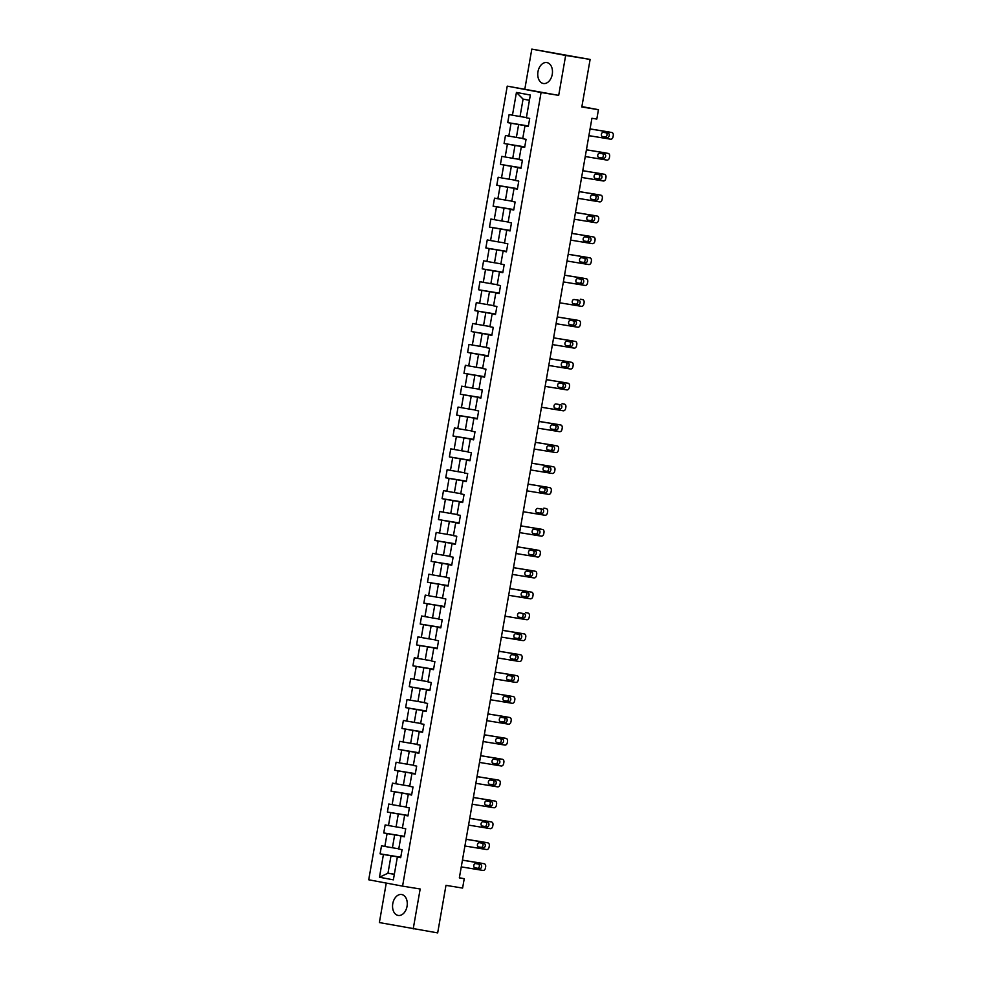 <?xml version="1.0" encoding="UTF-8"?>
<svg xmlns="http://www.w3.org/2000/svg" width="982" height="982" viewBox="0 0 982 982"><rect width="100%" height="100%" fill="white"/><g stroke="black" fill="none" stroke-linecap="round" stroke-linejoin="round"><path stroke-width="1.47" d="M407.051 906.312A10.606 7.255 -80.7 0 0 401.626 894.516A10.606 7.255 -80.7 0 0 392.775 903.636A10.606 7.255 -80.7 0 0 398.213 915.445A10.606 7.255 -80.7 0 0 407.051 906.312M552.252 74.374A10.606 7.255 -80.7 0 0 546.814 62.566A10.606 7.255 -80.7 0 0 537.976 71.698A10.606 7.255 -80.7 0 0 543.402 83.507A10.606 7.255 -80.7 0 0 552.252 74.374M386.257 883.076L379.371 922.564L437.677 932.9L445.975 885.359L462.596 888.072L464.24 878.694L459.367 877.773M507.24 86.134L368.729 879.786L402.571 886.132L541.082 92.492L507.24 86.134L558.697 95.364L565.657 55.446L531.814 49.1L524.842 89.006M531.814 49.1L590.121 59.436L581.823 106.977L598.443 109.689L581.884 106.584M565.657 55.446L590.121 59.436M400.717 857.532L397.342 857.077L400.681 857.703L402.08 849.663L398.741 849.037L400.987 836.185L404.326 836.811L405.726 828.771L402.387 828.145L404.633 815.293L407.972 815.919L409.371 807.879L406.032 807.253L408.279 794.401L411.618 795.027L413.029 786.987L409.69 786.361L411.924 773.509L415.263 774.135L416.675 766.095L413.336 765.469L415.57 752.617L418.909 753.243L420.321 745.203L416.982 744.577L419.216 731.725L422.555 732.351L423.966 724.311L420.627 723.685L422.861 710.833L426.2 711.459L427.612 703.419L424.273 702.793L426.519 689.941L429.858 690.567L431.258 682.527L427.919 681.901L430.165 669.049L433.504 669.675L434.903 661.635L431.564 661.009L433.811 648.157L437.15 648.783L438.549 640.743L435.21 640.117L437.456 627.265L440.795 627.891L442.195 619.851L438.856 619.225L441.102 606.373L444.441 606.999L445.84 598.959L442.501 598.333L444.748 585.481L448.087 586.107L449.486 578.067L446.147 577.441L448.393 564.576L451.732 565.215L453.132 557.175L449.793 556.548L452.039 543.684L455.378 544.31L456.777 536.282L453.438 535.656L455.685 522.792L459.024 523.418L460.423 515.39L457.084 514.764L459.33 501.9L462.669 502.526L464.069 494.498L460.73 493.872L462.976 481.008L466.315 481.634L467.714 473.606L464.376 472.98L466.622 460.116L469.961 460.742L471.36 452.714L468.021 452.088L470.268 439.224L473.606 439.85L475.006 431.822L471.667 431.196L473.913 418.332L477.252 418.958L478.651 410.93L475.313 410.304L477.559 397.44L480.898 398.066L482.297 390.038L478.958 389.412L481.205 376.548L484.543 377.174L485.955 369.146L482.616 368.52L484.85 355.656L488.189 356.282L489.601 348.254L486.262 347.628L488.496 334.764L491.835 335.39L493.246 327.362L489.908 326.736L492.142 313.872L495.48 314.498L496.892 306.47L493.553 305.844L495.8 292.98L499.138 293.606L500.538 285.578L497.199 284.952L499.445 272.088L502.784 272.714L504.183 264.686L500.845 264.048L503.091 251.196L506.43 251.822L507.829 243.794L504.49 243.155L506.737 230.304L510.075 230.93L511.475 222.889L508.136 222.263L510.382 209.411L513.721 210.038L515.12 201.997L511.782 201.371L514.028 188.519L517.367 189.145L518.766 181.105L515.427 180.479L517.674 167.627L521.012 168.253L522.412 160.213L519.073 159.587L521.319 146.735L524.658 147.361L526.057 139.321L522.719 138.695L524.965 125.843L528.304 126.469L529.703 118.429L526.364 117.803L530.341 95.045L516.434 92.431L523.075 99.108L520.03 116.527L526.413 117.558M397.342 857.077L393.365 879.847L379.469 877.233L383.434 854.463L380.095 853.837L400.766 857.212M516.434 92.431L512.457 115.201L509.118 114.575L507.719 122.603L511.057 123.229L508.811 136.093L505.472 135.467L504.073 143.495L507.412 144.121L505.165 156.985L501.827 156.359L500.427 164.387L503.766 165.013L501.52 177.877L498.181 177.251L496.782 185.279L500.12 185.905L497.874 198.769L494.535 198.143L493.136 206.171L496.475 206.797L494.228 219.661L490.89 219.035L489.49 227.063L492.829 227.689L490.583 240.553L487.244 239.927L485.845 247.955L489.183 248.593L486.937 261.445L483.598 260.819L482.199 268.847L485.538 269.485L483.291 282.337L479.952 281.711L478.553 289.751L481.892 290.377L479.646 303.229L476.307 302.603L474.907 310.643L478.246 311.269L476 324.121L472.661 323.495L471.262 331.535L474.601 332.162L472.354 345.013L469.015 344.387L467.616 352.428L470.955 353.054L468.709 365.905L465.37 365.279L463.97 373.32L467.309 373.946L465.063 386.798L461.724 386.172L460.325 394.212L463.664 394.838L461.417 407.69L458.078 407.064L456.667 415.104L460.006 415.73L457.772 428.582L454.433 427.956L453.021 435.996L456.36 436.622L454.126 449.474L450.787 448.848L449.375 456.888L452.714 457.514L450.48 470.366L447.141 469.74L445.73 477.78L449.069 478.406L446.835 491.258L443.496 490.632L442.084 498.672L445.423 499.298L443.177 512.15L439.838 511.524L438.438 519.564L441.777 520.19L439.531 533.042L436.192 532.416L434.793 540.456L438.132 541.082L435.885 553.934L432.546 553.308L431.147 561.348L434.486 561.974L432.24 574.826L428.901 574.2L427.501 582.24L430.84 582.866L428.594 595.718L425.255 595.092L423.856 603.132L427.195 603.758L424.948 616.61L421.609 615.984L420.21 624.024L423.549 624.65L421.303 637.502L417.964 636.876L416.564 644.916L419.903 645.542L417.657 658.394L414.318 657.768L412.919 665.808L416.258 666.434L414.011 679.286L410.672 678.66L409.273 686.7L412.612 687.326L410.366 700.178L407.027 699.552L405.627 707.592L408.966 708.218L406.72 721.07L403.381 720.444L401.982 728.484L405.32 729.11L403.074 741.975L399.735 741.336L398.336 749.376L401.675 750.003L399.428 762.867L396.09 762.228L394.69 770.269L398.029 770.895L395.783 783.759L392.444 783.133L391.045 791.161L394.383 791.787L392.137 804.651L388.798 804.025L387.399 812.053L390.738 812.679L388.491 825.543L385.153 824.917L383.741 832.945L387.08 833.571L384.846 846.435L381.507 845.809L380.095 853.837M598.443 109.689L596.811 119.068L591.925 118.27L459.343 877.896L464.24 878.694M400.987 836.185L404.363 836.639M398.79 848.792L392.419 847.761L394.654 834.896L404.388 836.48M384.846 846.435L392.419 847.761M387.08 833.571L394.654 834.896M404.633 815.293L408.009 815.747M402.436 827.9L396.065 826.869L398.299 814.004L408.033 815.588M388.491 825.543L396.065 826.869M390.738 812.679L398.299 814.004M408.279 794.401L411.654 794.855M406.082 807.008L399.711 805.964L401.945 793.112L411.679 794.696M392.137 804.651L399.711 805.964M394.383 791.787L401.945 793.112M411.924 773.509L415.3 773.963M409.727 786.116L403.357 785.072L405.603 772.22L415.325 773.804M395.783 783.759L403.357 785.072M398.029 770.895L405.603 772.22M415.57 752.617L418.946 753.071M413.373 765.223L407.002 764.18L409.248 751.328L418.97 752.912M399.428 762.867L407.002 764.18M401.675 750.003L409.248 751.328M419.216 731.725L422.591 732.179M417.019 744.331L410.648 743.288L412.894 730.436L422.616 732.02M403.074 741.975L410.648 743.288M405.32 729.11L412.894 730.436M422.861 710.833L426.237 711.287M420.664 723.439L414.294 722.396L416.54 709.544L426.262 711.128M406.72 721.07L414.294 722.396M408.966 708.218L416.54 709.544M426.519 689.941L429.883 690.395M424.31 702.547L417.939 701.504L420.186 688.652L429.907 690.236M410.366 700.178L417.939 701.504M412.612 687.326L420.186 688.652M430.165 669.049L433.528 669.503M427.956 681.655L421.585 680.612L423.831 667.76L433.553 669.343M414.011 679.286L421.585 680.612M416.258 666.434L423.831 667.76M433.811 648.157L437.174 648.611M431.601 660.763L425.231 659.72L427.477 646.868L437.199 648.451M417.657 658.394L425.231 659.72M419.903 645.542L427.477 646.868M437.456 627.265L440.82 627.719M435.247 639.871L428.876 638.828L431.123 625.976L440.844 627.559M421.303 637.502L428.876 638.828M423.549 624.65L431.123 625.976M441.102 606.373L444.465 606.827M438.893 618.979L432.522 617.936L434.768 605.084L444.49 606.667M424.948 616.61L432.522 617.936M427.195 603.758L434.768 605.084M444.748 585.481L448.111 585.935M442.538 598.087L436.168 597.044L438.414 584.192L448.136 585.775M428.594 595.718L436.168 597.044M430.84 582.866L438.414 584.192M448.393 564.576L451.757 565.043M446.196 577.195L439.813 576.152L442.06 563.3L451.781 564.883M432.24 574.826L439.813 576.152M434.486 561.974L442.06 563.3M452.039 543.684L455.403 544.151M449.842 556.303L443.459 555.26L445.705 542.408L455.439 543.991M435.885 553.934L443.459 555.26M438.132 541.082L445.705 542.408M455.685 522.792L459.048 523.259M453.488 535.411L447.105 534.368L449.351 521.516L459.085 523.099M439.531 533.042L447.105 534.368M441.777 520.19L449.351 521.516M459.33 501.9L462.694 502.367M457.133 514.519L450.75 513.476L452.997 500.624L462.731 502.207M443.177 512.15L450.75 513.476M445.423 499.298L452.997 500.624M462.976 481.008L466.34 481.475M460.779 493.627L454.396 492.583L456.642 479.732L466.376 481.315M446.835 491.258L454.396 492.583M449.069 478.406L456.642 479.732M466.622 460.116L469.985 460.583M464.425 472.735L458.042 471.691L460.288 458.84L470.022 460.423M450.48 470.366L458.042 471.691M452.714 457.514L460.288 458.84M470.268 439.224L473.643 439.69M468.07 451.843L461.7 450.799L463.934 437.947L473.668 439.531M454.126 449.474L461.7 450.799M456.36 436.622L463.934 437.947M473.913 418.332L477.289 418.798M471.716 430.951L465.345 429.907L467.579 417.055L477.313 418.639M457.772 428.582L465.345 429.907M460.006 415.73L467.579 417.055M477.559 397.44L480.935 397.906M475.362 410.059L468.991 409.015L471.225 396.163L480.959 397.747M461.417 407.69L468.991 409.015M463.664 394.838L471.225 396.163M481.205 376.548L484.58 377.014M479.007 389.167L472.637 388.123L474.871 375.271L484.605 376.855M465.063 386.798L472.637 388.123M467.309 373.946L474.871 375.271M484.85 355.656L488.226 356.122M482.653 368.275L476.282 367.231L478.529 354.379L488.25 355.963M468.709 365.905L476.282 367.231M470.955 353.054L478.529 354.379M488.496 334.764L491.872 335.23M486.299 347.382L479.928 346.339L482.174 333.487L491.896 335.071M472.354 345.013L479.928 346.339M474.601 332.162L482.174 333.487M492.142 313.872L495.517 314.338M489.944 326.49L483.574 325.447L485.82 312.583L495.542 314.179M476 324.121L483.574 325.447M478.246 311.269L485.82 312.583M495.8 292.98L499.163 293.446M493.59 305.598L487.219 304.555L489.466 291.691L499.187 293.287M479.646 303.229L487.219 304.555M481.892 290.377L489.466 291.691M499.445 272.088L502.809 272.542M497.236 284.694L490.865 283.663L493.111 270.799L502.833 272.395M483.291 282.337L490.865 283.663M485.538 269.485L493.111 270.799M503.091 251.196L506.454 251.65M500.881 263.802L494.511 262.771L496.757 249.907L506.479 251.502M486.937 261.445L494.511 262.771M489.183 248.593L496.757 249.907M506.737 230.304L510.1 230.758M504.527 242.91L498.156 241.879L500.403 229.015L510.124 230.61M490.583 240.553L498.156 241.879M492.829 227.689L500.403 229.015M510.382 209.411L513.746 209.866M508.173 222.018L501.802 220.987L504.048 208.123L513.77 209.718M494.228 219.661L501.802 220.987M496.475 206.797L504.048 208.123M514.028 188.519L517.391 188.974M511.818 201.126L505.448 200.095L507.694 187.231L517.416 188.826M497.874 198.769L505.448 200.095M500.12 185.905L507.694 187.231M517.674 167.627L521.037 168.082M515.476 180.234L509.093 179.203L511.34 166.339L521.061 167.922M501.52 177.877L509.093 179.203M503.766 165.013L511.34 166.339M521.319 146.735L524.683 147.19M519.122 159.342L512.739 158.311L514.985 145.446L524.707 147.03M505.165 156.985L512.739 158.311M507.412 144.121L514.985 145.446M524.965 125.843L528.328 126.297M522.768 138.45L516.385 137.419L518.631 124.554L528.365 126.138M508.811 136.093L516.385 137.419M511.057 123.229L518.631 124.554M512.457 115.201L520.03 116.527M558.697 95.364L541.082 92.492M413.213 928.911L420.173 889.005L402.571 886.132M529.421 100.299L523.075 99.108M394.347 874.238L387.976 873.207L394.322 874.397M400.742 857.372L391.008 855.788L387.976 873.207L379.469 877.233M383.434 854.463L391.008 855.788M507.719 122.603L528.39 125.978M504.073 143.495L524.744 146.87M500.427 164.387L521.098 167.762M496.782 185.279L517.453 188.654M493.136 206.171L513.807 209.547M489.49 227.063L510.161 230.439M485.845 247.955L506.516 251.331M482.199 268.847L502.87 272.223M478.553 289.751L499.224 293.115M474.907 310.643L495.566 314.007M471.262 331.535L491.921 334.899M467.616 352.428L488.275 355.791M463.97 373.32L484.629 376.683M460.325 394.212L480.984 397.575M456.667 415.104L477.338 418.467M453.021 435.996L473.692 439.359M449.375 456.888L470.047 460.251M445.73 477.78L466.401 481.143M442.084 498.672L462.755 502.035M438.438 519.564L459.11 522.927M434.793 540.456L455.464 543.819M431.147 561.348L451.818 564.711M427.501 582.24L448.173 585.603M423.856 603.132L444.527 606.495M420.21 624.024L440.881 627.388M416.564 644.916L437.236 648.28M412.919 665.808L433.59 669.172M409.273 686.7L429.944 690.064M405.627 707.592L426.298 710.956M401.982 728.484L422.641 731.86M398.336 749.376L418.995 752.752M394.69 770.269L415.349 773.644M391.045 791.161L411.703 794.536M387.399 812.053L408.058 815.428M383.741 832.945L404.412 836.32M590.059 128.961L611.786 132.496A2.725 1.976 100.6 0 1 611.823 132.509A2.725 1.976 100.6 0 1 613.271 135.504L613.038 136.842A2.725 1.976 100.6 0 1 610.62 139.199L588.893 135.651M609.564 132.079A2.725 1.976 -79.4 0 0 609.54 132.079A2.725 1.976 -79.4 0 1 609.54 132.079L590.059 128.9M608.054 133.135A2.173 1.583 -79.4 0 1 607.306 137.419L602.617 136.658A2.173 1.583 -79.4 0 1 603.353 132.361L608.054 133.135M606.115 132.816A2.173 1.583 -79.4 0 1 605.022 136.989L602.273 136.535M586.414 149.853L608.14 153.388A2.725 1.976 100.6 0 0 608.14 153.388A2.725 1.976 100.6 0 1 609.626 156.396L609.392 157.734A2.725 1.976 100.6 0 1 606.974 160.091L585.235 156.543M605.857 152.959L605.894 152.971A2.725 1.976 -79.4 0 1 605.919 152.971A2.725 1.976 -79.4 0 0 605.857 152.959L586.414 149.792M604.409 154.027A2.173 1.583 -79.4 0 1 603.66 158.311L598.959 157.55A2.173 1.583 -79.4 0 1 599.707 153.253L604.409 154.027M602.469 153.708A2.173 1.583 -79.4 0 1 601.377 157.881L598.627 157.427M582.768 170.745L604.495 174.28A2.725 1.976 100.6 0 1 604.531 174.293A2.725 1.976 100.6 0 1 605.98 177.288L605.747 178.626A2.725 1.976 100.6 0 1 603.329 180.983L581.59 177.435M602.273 173.863A2.725 1.976 -79.4 0 0 602.236 173.863A2.725 1.976 -79.4 0 1 602.236 173.863L582.768 170.684M600.763 174.919A2.173 1.583 -79.4 0 1 600.014 179.203L595.313 178.442A2.173 1.583 -79.4 0 1 596.062 174.145L600.763 174.919M598.824 174.6A2.173 1.583 -79.4 0 1 597.731 178.773L594.982 178.319M579.122 191.637L600.849 195.173A2.725 1.976 100.6 0 0 600.849 195.173A2.725 1.976 100.6 0 1 602.334 198.18L602.101 199.518A2.725 1.976 100.6 0 1 599.683 201.875L577.944 198.327M598.627 194.767A2.725 1.976 -79.4 0 0 598.59 194.755A2.725 1.976 -79.4 0 1 598.59 194.755L579.122 191.576M597.117 195.811A2.173 1.583 -79.4 0 1 596.369 200.095L591.667 199.334A2.173 1.583 -79.4 0 1 592.416 195.05L597.117 195.811M595.166 195.492A2.173 1.583 -79.4 0 1 594.085 199.665L591.324 199.223M575.477 212.529L597.203 216.065A2.725 1.976 100.6 0 1 597.24 216.077A2.725 1.976 100.6 0 1 598.689 219.072L598.455 220.41A2.725 1.976 100.6 0 1 596.037 222.767L574.298 219.219M597.24 216.077L594.945 215.647A2.725 1.976 -79.4 0 1 594.982 215.659A2.725 1.976 -79.4 0 0 594.92 215.647L575.477 212.468M593.472 216.703A2.173 1.583 -79.4 0 1 592.723 220.987L588.022 220.226A2.173 1.583 -79.4 0 1 588.77 215.942L593.472 216.703M591.52 216.384A2.173 1.583 -79.4 0 1 590.44 220.557L587.678 220.115M571.819 233.421L593.558 236.957A2.725 1.976 100.6 0 1 593.594 236.969A2.725 1.976 100.6 0 1 595.043 239.964L594.81 241.302A2.725 1.976 100.6 0 1 592.392 243.659L570.652 240.111M591.336 236.552A2.725 1.976 -79.4 0 0 591.299 236.539A2.725 1.976 -79.4 0 1 591.299 236.539L571.831 233.36M589.826 237.595A2.173 1.583 -79.4 0 1 589.077 241.879L584.376 241.118A2.173 1.583 -79.4 0 1 585.125 236.834L589.826 237.595M587.874 237.276A2.173 1.583 -79.4 0 1 586.794 241.449L584.032 241.007M568.173 254.313L589.912 257.861A2.725 1.976 100.6 0 0 589.912 257.861A2.725 1.976 100.6 0 1 591.397 260.856L591.164 262.194A2.725 1.976 100.6 0 1 588.746 264.551L567.007 261.003M587.69 257.444A2.725 1.976 -79.4 0 0 587.653 257.431A2.725 1.976 -79.4 0 0 587.617 257.431L568.185 254.252M586.18 258.487A2.173 1.583 -79.4 0 1 585.432 262.771L580.73 262.01A2.173 1.583 -79.4 0 1 581.479 257.726L586.18 258.487M584.229 258.168A2.173 1.583 -79.4 0 1 583.136 262.341L580.387 261.899M564.527 275.205L586.266 278.753A2.725 1.976 100.6 0 1 586.303 278.753A2.725 1.976 100.6 0 1 587.752 281.748L587.518 283.086A2.725 1.976 100.6 0 1 585.1 285.443L563.361 281.908M584.045 278.336A2.725 1.976 -79.4 0 0 584.008 278.323A2.725 1.976 -79.4 0 1 584.008 278.323L564.54 275.156M582.535 279.379A2.173 1.583 -79.4 0 1 581.786 283.663L577.085 282.902A2.173 1.583 -79.4 0 1 577.833 278.618L582.535 279.379M580.583 279.06A2.173 1.583 -79.4 0 1 579.49 283.233L576.741 282.791M580.399 299.228A2.725 1.976 -79.4 0 0 580.362 299.215A2.725 1.976 -79.4 0 0 580.325 299.215L582.621 299.645A2.725 1.976 100.6 0 0 582.621 299.645A2.725 1.976 100.6 0 1 584.106 302.64L583.873 303.978A2.725 1.976 100.6 0 1 581.442 306.335L559.715 302.8M578.889 300.271A2.173 1.583 -79.4 0 1 578.14 304.555L573.439 303.794A2.173 1.583 -79.4 0 1 574.188 299.51L578.889 300.271M576.937 299.952A2.173 1.583 -79.4 0 1 575.845 304.125L573.095 303.684M557.236 316.99L578.975 320.537A2.725 1.976 100.6 0 1 578.999 320.537A2.725 1.976 100.6 0 1 580.46 323.532L580.227 324.87A2.725 1.976 100.6 0 1 577.797 327.227L556.07 323.692M578.999 320.537L576.716 320.107A2.725 1.976 -79.4 0 1 576.753 320.12A2.725 1.976 -79.4 0 0 576.68 320.107L557.248 316.94M575.243 321.163A2.173 1.583 -79.4 0 1 574.495 325.447L569.793 324.686A2.173 1.583 -79.4 0 1 570.542 320.402L575.243 321.163M573.292 320.844A2.173 1.583 -79.4 0 1 572.199 325.017L569.45 324.576M553.59 337.882L575.329 341.429A2.725 1.976 100.6 0 0 575.329 341.429A2.725 1.976 100.6 0 1 576.815 344.424L576.581 345.762A2.725 1.976 100.6 0 1 574.151 348.119L552.424 344.584M573.107 341.012A2.725 1.976 -79.4 0 0 573.071 341A2.725 1.976 -79.4 0 1 573.071 341L553.602 337.833M571.598 342.055A2.173 1.583 -79.4 0 1 570.849 346.339L566.148 345.578A2.173 1.583 -79.4 0 1 566.896 341.294L571.598 342.055M569.646 341.736A2.173 1.583 -79.4 0 1 568.553 345.91L565.804 345.468M549.945 358.774L571.684 362.321A2.725 1.976 100.6 0 0 571.684 362.321A2.725 1.976 100.6 0 1 573.169 365.316L572.936 366.654A2.725 1.976 100.6 0 1 570.505 369.011L548.778 365.476M569.462 361.904A2.725 1.976 -79.4 0 0 569.425 361.892A2.725 1.976 -79.4 0 0 569.388 361.892L549.957 358.725M567.94 362.947A2.173 1.583 -79.4 0 1 567.203 367.231L562.502 366.47A2.173 1.583 -79.4 0 1 563.251 362.186L567.94 362.947M566 362.628A2.173 1.583 -79.4 0 1 564.908 366.802L562.158 366.36M546.299 379.666L568.026 383.213A2.725 1.976 100.6 0 1 568.062 383.213A2.725 1.976 100.6 0 1 569.523 386.208L569.29 387.546A2.725 1.976 100.6 0 1 566.86 389.903L545.133 386.368M565.816 382.796A2.725 1.976 -79.4 0 0 565.779 382.784A2.725 1.976 -79.4 0 1 565.779 382.784L546.311 379.617M564.294 383.839A2.173 1.583 -79.4 0 1 563.545 388.123L558.856 387.362A2.173 1.583 -79.4 0 1 559.605 383.078L564.294 383.839M562.355 383.52A2.173 1.583 -79.4 0 1 561.262 387.694L558.513 387.252M562.17 403.688A2.725 1.976 -79.4 0 0 562.134 403.676A2.725 1.976 -79.4 0 0 562.097 403.676L564.38 404.105A2.725 1.976 100.6 0 0 564.38 404.105A2.725 1.976 100.6 0 1 565.878 407.1L565.644 408.438A2.725 1.976 100.6 0 1 563.214 410.795L541.487 407.26M560.648 404.731A2.173 1.583 -79.4 0 1 559.9 409.015L555.211 408.254A2.173 1.583 -79.4 0 1 555.959 403.97L560.648 404.731M558.709 404.412A2.173 1.583 -79.4 0 1 557.616 408.586L554.867 408.144M539.008 421.45L560.734 424.997A2.725 1.976 100.6 0 1 560.771 424.997A2.725 1.976 100.6 0 1 562.232 427.992L561.999 429.33A2.725 1.976 100.6 0 1 559.568 431.687L537.841 428.152M560.771 424.997L558.488 424.568A2.725 1.976 -79.4 0 1 558.525 424.58A2.725 1.976 -79.4 0 0 558.451 424.568L539.02 421.401M557.003 425.623A2.173 1.583 -79.4 0 1 556.254 429.907L551.565 429.146A2.173 1.583 -79.4 0 1 552.314 424.862L557.003 425.623M555.063 425.304A2.173 1.583 -79.4 0 1 553.971 429.478L551.221 429.036M535.362 442.342L557.089 445.889A2.725 1.976 100.6 0 0 557.089 445.889A2.725 1.976 100.6 0 1 558.586 448.884L558.353 450.222A2.725 1.976 100.6 0 1 555.922 452.579L534.196 449.044M554.879 445.472A2.725 1.976 -79.4 0 0 554.842 445.46A2.725 1.976 -79.4 0 1 554.842 445.46L535.374 442.293M553.357 446.515A2.173 1.583 -79.4 0 1 552.608 450.799L547.919 450.038A2.173 1.583 -79.4 0 1 548.668 445.754L553.357 446.515M551.418 446.196A2.173 1.583 -79.4 0 1 550.325 450.37L547.575 449.928M531.716 463.234L553.443 466.781A2.725 1.976 100.6 0 1 553.48 466.781A2.725 1.976 100.6 0 1 554.94 469.777L554.707 471.115A2.725 1.976 100.6 0 1 552.277 473.471L530.55 469.936M551.233 466.364A2.725 1.976 -79.4 0 0 551.197 466.352A2.725 1.976 -79.4 0 0 551.16 466.352L531.728 463.185M549.711 467.407A2.173 1.583 -79.4 0 1 548.963 471.691L544.274 470.93A2.173 1.583 -79.4 0 1 545.022 466.646L549.711 467.407M547.772 467.088A2.173 1.583 -79.4 0 1 546.679 471.262L543.93 470.82M528.071 484.126L549.797 487.673A2.725 1.976 100.6 0 1 549.834 487.673A2.725 1.976 100.6 0 1 551.295 490.669L551.049 492.007A2.725 1.976 100.6 0 1 548.631 494.363L526.904 490.828M547.575 487.256A2.725 1.976 -79.4 0 0 547.551 487.244A2.725 1.976 -79.4 0 1 547.551 487.244L528.083 484.077M546.066 488.3A2.173 1.583 -79.4 0 1 545.317 492.583L540.628 491.822A2.173 1.583 -79.4 0 1 541.377 487.538L546.066 488.3M544.126 487.98A2.173 1.583 -79.4 0 1 543.034 492.154L540.284 491.712M543.868 508.136L543.905 508.136A2.725 1.976 -79.4 0 1 543.93 508.148A2.725 1.976 -79.4 0 0 543.868 508.136L546.152 508.566A2.725 1.976 100.6 0 0 546.152 508.566A2.725 1.976 100.6 0 1 547.637 511.561L547.404 512.899A2.725 1.976 100.6 0 1 544.985 515.255L523.259 511.72M542.42 509.192A2.173 1.583 -79.4 0 1 541.671 513.476L536.982 512.714A2.173 1.583 -79.4 0 1 537.731 508.43L542.42 509.192M540.481 508.872A2.173 1.583 -79.4 0 1 539.388 513.046L536.638 512.604M520.779 525.91L542.506 529.458A2.725 1.976 100.6 0 1 542.543 529.458A2.725 1.976 100.6 0 1 543.991 532.453L543.758 533.791A2.725 1.976 100.6 0 1 541.34 536.147L519.613 532.612M542.543 529.458L540.26 529.028A2.725 1.976 -79.4 0 1 540.284 529.04A2.725 1.976 -79.4 0 0 540.223 529.028L520.791 525.861M538.774 530.084A2.173 1.583 -79.4 0 1 538.026 534.368L533.336 533.607A2.173 1.583 -79.4 0 1 534.073 529.323L538.774 530.084M536.835 529.764A2.173 1.583 -79.4 0 1 535.742 533.938L532.993 533.496M517.133 546.802L538.86 550.35A2.725 1.976 100.6 0 0 538.86 550.35A2.725 1.976 100.6 0 1 540.346 553.345L540.112 554.683A2.725 1.976 100.6 0 1 537.694 557.039L515.955 553.504M536.638 549.932A2.725 1.976 -79.4 0 0 536.614 549.92A2.725 1.976 -79.4 0 1 536.614 549.92L517.133 546.753M535.129 550.976A2.173 1.583 -79.4 0 1 534.38 555.26L529.691 554.499A2.173 1.583 -79.4 0 1 530.427 550.215L535.129 550.976M533.189 550.669A2.173 1.583 -79.4 0 1 532.097 554.83L529.347 554.388M513.488 567.694L535.215 571.242A2.725 1.976 100.6 0 1 535.251 571.242A2.725 1.976 100.6 0 1 536.7 574.237L536.467 575.575A2.725 1.976 100.6 0 1 534.048 577.932L512.309 574.396M532.993 570.824A2.725 1.976 -79.4 0 0 532.956 570.812A2.725 1.976 -79.4 0 0 532.931 570.812L513.488 567.645M531.483 571.868A2.173 1.583 -79.4 0 1 530.734 576.152L526.033 575.391A2.173 1.583 -79.4 0 1 526.782 571.107L531.483 571.868M529.543 571.561A2.173 1.583 -79.4 0 1 528.451 575.734L525.701 575.28M509.842 588.586L531.569 592.134A2.725 1.976 100.6 0 1 531.606 592.134A2.725 1.976 100.6 0 1 533.054 595.129L532.821 596.467A2.725 1.976 100.6 0 1 530.403 598.824L508.664 595.288M529.347 591.716A2.725 1.976 -79.4 0 0 529.31 591.704A2.725 1.976 -79.4 0 1 529.31 591.704L509.842 588.537M527.837 592.76A2.173 1.583 -79.4 0 1 527.088 597.056L522.387 596.283A2.173 1.583 -79.4 0 1 523.136 591.999L527.837 592.76M525.886 592.453A2.173 1.583 -79.4 0 1 524.805 596.626L522.056 596.172M525.64 612.596L525.665 612.596A2.725 1.976 -79.4 0 1 525.701 612.608A2.725 1.976 -79.4 0 0 525.64 612.596L527.923 613.026A2.725 1.976 100.6 0 0 527.923 613.026A2.725 1.976 100.6 0 1 529.408 616.021L529.175 617.359A2.725 1.976 100.6 0 1 526.757 619.716L505.018 616.18M524.192 613.652A2.173 1.583 -79.4 0 1 523.443 617.948L518.742 617.175A2.173 1.583 -79.4 0 1 519.49 612.891L524.192 613.652M522.24 613.345A2.173 1.583 -79.4 0 1 521.16 617.518L518.398 617.064M502.538 630.37L524.278 633.918A2.725 1.976 100.6 0 1 524.314 633.918A2.725 1.976 100.6 0 1 525.763 636.913L525.53 638.251A2.725 1.976 100.6 0 1 523.111 640.62L501.372 637.072M522.056 633.5A2.725 1.976 -79.4 0 0 522.019 633.5A2.725 1.976 -79.4 0 1 522.019 633.5L502.551 630.321M520.546 634.544A2.173 1.583 -79.4 0 1 519.797 638.84L515.096 638.067A2.173 1.583 -79.4 0 1 515.845 633.783L520.546 634.544M518.594 634.237A2.173 1.583 -79.4 0 1 517.514 638.41L514.752 637.956M498.893 651.262L520.632 654.81A2.725 1.976 100.6 0 0 520.632 654.81A2.725 1.976 100.6 0 1 522.117 657.805L521.884 659.143A2.725 1.976 100.6 0 1 519.466 661.512L497.727 657.965M518.41 654.393A2.725 1.976 -79.4 0 0 518.373 654.393A2.725 1.976 -79.4 0 1 518.373 654.393L498.905 651.213M516.9 655.436A2.173 1.583 -79.4 0 1 516.151 659.732L511.45 658.959A2.173 1.583 -79.4 0 1 512.199 654.675L516.9 655.436M514.949 655.129A2.173 1.583 -79.4 0 1 513.868 659.303L511.106 658.848M495.247 672.154L516.986 675.702A2.725 1.976 100.6 0 1 517.023 675.714A2.725 1.976 100.6 0 1 518.471 678.697L518.238 680.035A2.725 1.976 100.6 0 1 515.82 682.404L494.081 678.857M517.023 675.714L514.728 675.285A2.725 1.976 -79.4 0 1 514.764 675.285A2.725 1.976 -79.4 0 0 514.691 675.272L495.259 672.105M513.255 676.328A2.173 1.583 -79.4 0 1 512.506 680.624L507.804 679.851A2.173 1.583 -79.4 0 1 508.553 675.567L513.255 676.328M511.303 676.021A2.173 1.583 -79.4 0 1 510.21 680.195L507.461 679.74M491.601 693.059L513.341 696.594A2.725 1.976 100.6 0 0 513.341 696.594A2.725 1.976 100.6 0 1 514.826 699.589L514.593 700.927A2.725 1.976 100.6 0 1 512.174 703.296L490.435 699.749M511.119 696.177A2.725 1.976 -79.4 0 0 511.082 696.177A2.725 1.976 -79.4 0 1 511.082 696.177L491.614 692.997M509.609 697.232A2.173 1.583 -79.4 0 1 508.86 701.516L504.159 700.743A2.173 1.583 -79.4 0 1 504.908 696.459L509.609 697.232M507.657 696.913A2.173 1.583 -79.4 0 1 506.565 701.087L503.815 700.632M487.956 713.951L509.695 717.486A2.725 1.976 100.6 0 0 509.695 717.486A2.725 1.976 100.6 0 1 511.18 720.481L510.947 721.819A2.725 1.976 100.6 0 1 508.516 724.188L486.79 720.641M507.399 717.056L507.436 717.069A2.725 1.976 -79.4 0 1 507.473 717.069A2.725 1.976 -79.4 0 0 507.399 717.056L487.968 713.889M505.963 718.124A2.173 1.583 -79.4 0 1 505.214 722.408L500.513 721.635A2.173 1.583 -79.4 0 1 501.262 717.351L505.963 718.124M504.012 717.805A2.173 1.583 -79.4 0 1 502.919 721.979L500.169 721.524M484.31 734.843L506.049 738.378A2.725 1.976 100.6 0 1 506.074 738.39A2.725 1.976 100.6 0 1 507.534 741.373L507.301 742.711A2.725 1.976 100.6 0 1 504.871 745.08L483.144 741.533M503.827 737.961A2.725 1.976 -79.4 0 0 503.791 737.961A2.725 1.976 -79.4 0 1 503.791 737.961L484.322 734.782M502.318 739.016A2.173 1.583 -79.4 0 1 501.569 743.3L496.867 742.527A2.173 1.583 -79.4 0 1 497.616 738.243L502.318 739.016M500.366 738.697A2.173 1.583 -79.4 0 1 499.273 742.871L496.524 742.417M480.664 755.735L502.403 759.27A2.725 1.976 100.6 0 0 502.403 759.27A2.725 1.976 100.6 0 1 503.889 762.265L503.656 763.603A2.725 1.976 100.6 0 1 501.225 765.972L479.498 762.425M500.182 758.853A2.725 1.976 -79.4 0 0 500.145 758.853A2.725 1.976 -79.4 0 0 500.108 758.841L480.677 755.674M498.66 759.908A2.173 1.583 -79.4 0 1 497.923 764.192L493.222 763.419A2.173 1.583 -79.4 0 1 493.971 759.135L498.66 759.908M496.72 759.589A2.173 1.583 -79.4 0 1 495.628 763.763L492.878 763.309M477.019 776.627L498.758 780.162A2.725 1.976 100.6 0 1 498.782 780.174A2.725 1.976 100.6 0 1 500.243 783.157L500.01 784.495A2.725 1.976 100.6 0 1 497.579 786.864L475.853 783.317M498.782 780.174L496.499 779.745A2.725 1.976 -79.4 0 1 496.536 779.745A2.725 1.976 -79.4 0 0 496.462 779.733L477.031 776.566M495.014 780.8A2.173 1.583 -79.4 0 1 494.277 785.084L489.576 784.311A2.173 1.583 -79.4 0 1 490.325 780.027L495.014 780.8M493.074 780.481A2.173 1.583 -79.4 0 1 491.982 784.655L489.232 784.201M473.373 797.519L495.1 801.054A2.725 1.976 100.6 0 0 495.1 801.054A2.725 1.976 100.6 0 1 496.597 804.049L496.364 805.387A2.725 1.976 100.6 0 1 493.934 807.756L472.207 804.209M492.89 800.637A2.725 1.976 -79.4 0 0 492.854 800.637A2.725 1.976 -79.4 0 1 492.854 800.637L473.385 797.458M491.368 801.693A2.173 1.583 -79.4 0 1 490.619 805.977L485.93 805.203A2.173 1.583 -79.4 0 1 486.679 800.919L491.368 801.693M489.429 801.373A2.173 1.583 -79.4 0 1 488.336 805.547L485.587 805.093M469.727 818.411L491.454 821.946A2.725 1.976 100.6 0 1 491.491 821.959A2.725 1.976 100.6 0 1 492.952 824.941L492.719 826.292A2.725 1.976 100.6 0 1 490.288 828.648L468.561 825.101M491.491 821.959L489.208 821.529A2.725 1.976 -79.4 0 1 489.245 821.529A2.725 1.976 -79.4 0 0 489.171 821.517L469.74 818.35M487.723 822.585A2.173 1.583 -79.4 0 1 486.974 826.869L482.285 826.095A2.173 1.583 -79.4 0 1 483.034 821.811L487.723 822.585M485.783 822.265A2.173 1.583 -79.4 0 1 484.691 826.439L481.941 825.985M466.082 839.303L487.808 842.838A2.725 1.976 100.6 0 1 487.845 842.851A2.725 1.976 100.6 0 1 489.306 845.833L489.073 847.184A2.725 1.976 100.6 0 1 486.642 849.54L464.916 845.993M485.599 842.421A2.725 1.976 -79.4 0 0 485.562 842.421A2.725 1.976 -79.4 0 1 485.562 842.421L466.094 839.242M484.077 843.477A2.173 1.583 -79.4 0 1 483.328 847.761L478.639 846.987A2.173 1.583 -79.4 0 1 479.388 842.703L484.077 843.477M482.137 843.157A2.173 1.583 -79.4 0 1 481.045 847.331L478.295 846.877M462.436 860.195L484.163 863.73A2.725 1.976 100.6 0 0 484.163 863.73A2.725 1.976 100.6 0 1 485.66 866.725L485.427 868.076A2.725 1.976 100.6 0 1 482.997 870.433L461.27 866.885M481.953 863.313A2.725 1.976 -79.4 0 0 481.917 863.313A2.725 1.976 -79.4 0 0 481.88 863.301L462.448 860.134M480.431 864.369A2.173 1.583 -79.4 0 1 479.682 868.653L474.993 867.879A2.173 1.583 -79.4 0 1 475.742 863.595L480.431 864.369M478.492 864.05A2.173 1.583 -79.4 0 1 477.399 868.223L474.65 867.769M607.306 137.419L605.022 136.989M603.66 158.311L601.377 157.881M600.014 179.203L597.731 178.773M598.566 194.743L600.849 195.173L598.59 194.755M596.369 200.095L594.085 199.665M594.92 215.647L597.203 216.065M592.723 220.987L590.44 220.557M589.077 241.879L586.794 241.449M585.432 262.771L583.136 262.341M581.786 283.663L579.49 283.233M578.14 304.555L575.845 304.125M576.68 320.107L578.975 320.537M574.495 325.447L572.199 325.017M570.849 346.339L568.553 345.91M567.203 367.231L564.908 366.802M563.545 388.123L561.262 387.694M559.9 409.015L557.616 408.586M558.451 424.568L560.734 424.997M556.254 429.907L553.971 429.478M552.608 450.799L550.325 450.37M551.16 466.352L553.443 466.781M548.963 471.691L546.679 471.262M545.317 492.583L543.034 492.154M541.671 513.476L539.388 513.046M540.223 529.028L542.506 529.458M538.026 534.368L535.742 533.938M534.38 555.26L532.097 554.83M532.931 570.812L535.215 571.242M530.734 576.152L528.451 575.734M527.088 597.056L524.805 596.626M523.443 617.948L521.16 617.518M519.797 638.84L517.514 638.41M518.349 654.38L520.632 654.81L518.373 654.393M516.151 659.732L513.868 659.303M514.691 675.272L516.986 675.702M512.506 680.624L510.21 680.195M508.86 701.516L506.565 701.087M505.214 722.408L502.919 721.979M506.074 738.39L503.791 737.961L506.049 738.378M501.569 743.3L499.273 742.871M497.923 764.192L495.628 763.763M496.462 779.733L498.758 780.162M494.277 785.084L491.982 784.655M490.619 805.977L488.336 805.547M489.171 821.517L491.454 821.946M486.974 826.869L484.691 826.439M483.328 847.761L481.045 847.331M479.682 868.653L477.399 868.223M551.197 466.352L553.48 466.781M532.956 570.812L535.251 571.242"/></g></svg>
